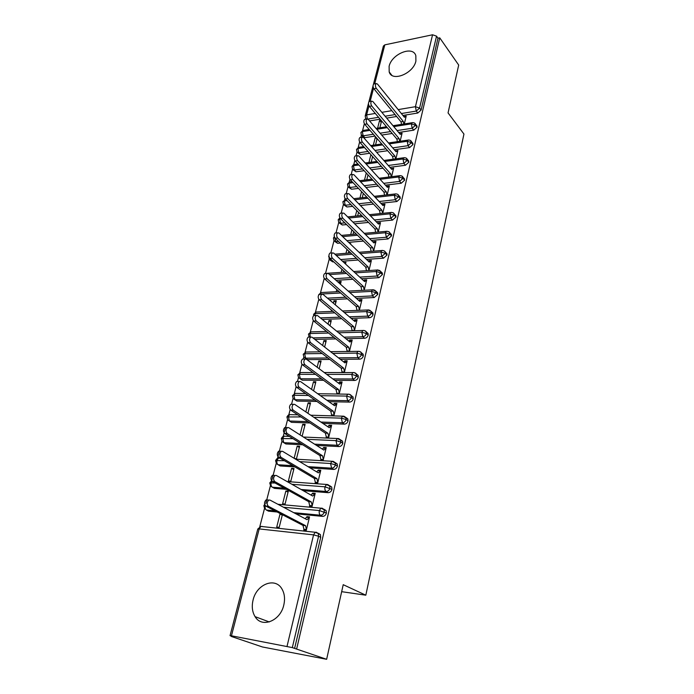 <?xml version="1.0" encoding="UTF-8"?>
<svg xmlns="http://www.w3.org/2000/svg" width="694" height="694" viewBox="0 0 694 694"><rect width="100%" height="100%" fill="white"/><g stroke="black" fill="none" stroke-linecap="round" stroke-linejoin="round"><path stroke-width="1.04" d="M415.906 61.046C413.459 73.607 391.919 82.204 389.187 71.933L389.108 66.32C391.624 53.924 413.017 45.24 415.836 55.702L415.906 61.046M283.811 604.96C280.48 620.983 261.785 628.4 255.071 616.645C252.234 611.943 251.566 606.409 253.076 600.041C256.572 584.131 275.258 576.801 281.972 589.006C284.566 593.517 285.182 598.844 283.811 604.96M373.441 84.304L383.4 46.021L384.814 44.858L432.553 34.778L436.543 36.149L437.975 38.205L439.736 37.84L458.691 65.045L448.055 112.905L463.948 134.055L365.816 595.192L343.218 584.686L326.64 659.3L262.462 646.981L231.302 636.45L233.193 636.806L230.052 635.661L257.778 529.071L259.183 528.915L231.449 635.791L230.052 635.661M365.729 118.466L365.53 119.247M364.35 123.758L362.572 130.611M361.401 135.13L360.811 137.403M359.631 141.966L358.191 147.518M357.011 152.047L356.022 155.864M354.825 160.47L353.732 164.678M352.552 169.223L351.147 174.636M349.941 179.295L349.212 182.114M348.024 186.677L346.193 193.739M344.97 198.449L344.614 199.829M343.426 204.4L341.153 213.162M338.75 222.41L336.026 232.924M334.005 240.705L330.804 253.032L329.936 253.102C328.626 254.646 328.626 256.416 329.936 258.394L360.984 286.639L361.782 290.361M329.182 259.296L325.495 273.488M324.211 278.433L320.498 292.747M318.789 299.322L315.44 312.248M313.272 320.593L310.287 332.088M307.65 342.255L305.056 352.248M303.816 357.028L303.278 359.093M301.925 364.307L299.73 372.765M298.481 377.571L297.474 381.474M296.095 386.775L294.317 393.619M293.059 398.477L291.549 404.281M290.161 409.66L288.808 414.847M287.542 419.749L283.204 436.439M281.92 441.384L277.505 458.404M276.212 463.41L271.701 480.769M270.391 485.826L265.793 503.532M264.466 508.65L259.782 526.703M341.665 591.678L365.816 595.192M318.546 533.348L320.42 534.64L320.706 537.33L318.589 536.236L292.321 647.597L231.449 635.791M320.706 537.33L294.612 648.396L326.64 659.3M292.321 647.597L294.612 648.396M439.736 37.84L296.685 648.786M305.742 530.181L303.929 529.253L303.755 529.973L306.323 530.242L309.541 516.883L306.991 516.631L308.657 517.524M282.38 514.696L279.196 527.345L276.724 527.076L280.038 513.994L282.267 515.156M281.261 514.115L280.038 513.994M306.991 516.631L305.221 518.748M369.572 120.921L380.139 119.186M386.688 118.119L396.621 116.488M402.919 115.456L417.805 113.018L416.279 111.075L401.366 113.538M437.975 38.205L421.102 110.025L417.805 113.018M373.363 134.254L363.179 135.824L364.801 137.664L363.491 137.455M363.214 137.221L361.956 135.668M416.409 125.302L417.077 127.149L413.763 130.16L412.201 128.243L397.081 130.585M364.801 137.664L374.968 136.102M381.717 135.07L392.179 133.465M398.66 132.476L413.763 130.16M404.307 123.931L406.198 116.098L403.865 116.627M380.997 120.209L379.575 120.435L377.623 128.147M379.852 127.8L381.587 120.903M368.02 151.448L358.798 152.784L360.438 154.589L357.618 152.628M412.271 142.626L412.991 144.543L409.651 147.57L408.072 145.679L392.717 147.891M360.438 154.589L369.65 153.279M376.616 152.281L387.651 150.711M394.322 149.757L409.651 147.57M400.134 141.238L402.086 133.144L399.718 133.742M375.87 137.143L375.324 137.23L373.311 145.193M375.558 144.864L377.137 138.6M362.502 168.911L354.339 169.995L356.013 171.782L353.211 169.848M408.063 160.219L408.835 162.222L405.469 165.259L403.873 163.402L388.284 165.476M356.013 171.782L364.168 170.707M371.368 169.761L383.019 168.217M389.907 167.315L405.469 165.259M395.892 158.822L397.905 150.468L395.502 151.136M371.186 162.196L372.6 156.584M370.908 154.693L368.93 162.509M356.82 186.634L349.819 187.484L351.511 189.236L348.744 187.345M403.787 178.106L404.619 180.188L401.227 183.242L399.605 181.412L383.756 183.346M351.511 189.236L358.503 188.395M365.964 187.493L378.291 186.009M385.404 185.151L401.227 183.242M391.581 176.692L393.663 168.061L391.225 168.807M366.753 179.807L368.002 174.862M366.276 172.997L364.489 180.093M350.938 204.617L345.222 205.251L346.939 206.977L344.207 205.12M399.432 196.272L400.325 198.441L396.907 201.512L395.259 199.716L379.15 201.494M346.939 206.977L352.647 206.352M360.386 205.502L373.45 204.079M380.815 203.273L396.907 201.512M387.209 194.849L389.351 185.94L387.009 186.218L386.879 186.764L389.221 186.478L387.391 187.328L358.807 155.994L357.497 155.656C356.386 157.035 356.421 158.7 357.601 160.652L355.189 160.991C354.009 159.039 353.975 157.373 355.085 155.994L355.753 155.898M362.242 197.703L363.318 193.444M361.574 191.613L359.969 197.964M344.849 222.869L340.554 223.294L342.298 224.995L339.6 223.182M395.007 214.741L395.892 215.687L395.97 216.996L392.526 220.085L390.852 218.315L374.448 219.946M342.298 224.995L346.584 224.57M354.625 223.789L368.505 222.427M376.139 221.681L392.526 220.085M382.758 213.301L384.97 204.105L382.611 204.366L382.403 204.947M357.662 215.877L358.555 212.338M356.785 210.542L355.371 216.112M338.516 241.399L335.818 241.633L337.579 243.299L334.916 241.529M390.496 233.514L391.451 234.494L391.537 235.865L388.067 238.962L386.367 237.235L369.65 238.693M337.579 243.299L340.286 243.065M348.666 242.345L363.43 241.078M371.368 240.393L388.067 238.962M378.23 232.056L380.52 222.574L378.143 222.8L377.857 223.442M353.012 234.346L353.714 231.562M351.919 229.792L350.713 234.563M331.932 260.207L330.995 260.276L332.79 261.907L330.171 260.181M385.916 252.607L386.931 253.622L387.026 255.045L383.53 258.159L381.804 256.468L364.749 257.743M332.79 261.907L333.719 261.838M342.472 261.187L358.234 260.024M366.493 259.417L383.53 258.159M373.632 251.124L375.992 241.339L373.606 241.547L373.233 242.241M350.539 244.149L350.704 243.49L349.932 243.559M348.284 253.128L348.787 251.107M346.965 249.38L345.968 253.31M381.249 272.013L382.342 273.063L382.446 274.555L378.924 277.678L377.172 276.021L359.744 277.114M336.026 280.315L352.89 279.274M361.513 278.745L378.924 277.678M368.956 270.513L371.385 260.423L368.991 260.597L368.531 261.36M345.534 264.015L345.976 262.28L343.825 262.436M343.469 272.204L343.782 270.99M341.925 269.298L341.153 272.36M376.495 291.749L377.675 292.833L377.788 294.386L374.231 297.535L372.452 295.913L354.617 296.798M329.303 299.721L347.399 298.836M356.421 298.403L374.231 297.535M364.203 290.231L366.71 279.829L364.298 279.968L363.743 280.801M340.442 284.228L341.162 281.374L338.837 281.512L338.568 282.562M336.798 289.563L336.252 291.732M371.654 311.823L372.921 312.951L373.042 314.564C372.435 316.429 371.247 317.479 369.468 317.722L367.664 316.143L349.377 316.82M322.25 319.413L341.734 318.719M351.207 318.381L369.468 317.722M359.362 310.279L361.956 299.556L359.535 299.669L358.885 300.58M335.263 304.796L336.278 300.78L333.935 300.892L333.354 303.174M331.585 310.192L331.272 311.424M366.727 332.244L368.089 333.406L368.219 335.098C367.603 336.98 366.406 338.039 364.61 338.273L362.78 336.729L343.998 337.171M314.816 339.383L335.887 338.915M345.864 338.689L364.61 338.273M354.443 330.674L357.115 319.622L354.677 319.708L353.931 320.697M329.988 325.729L331.298 320.515L328.947 320.602L328.054 324.15M327.915 357.965L305.672 358.182L307.607 359.631L306.644 359.405M306.21 359.093L305.282 358.156M361.704 353.02L363.162 354.209L363.318 355.979C362.684 357.904 361.479 358.963 359.674 359.171L357.818 357.679L338.481 357.861M307.607 359.631L329.824 359.431M340.372 359.345L359.674 359.171M349.446 351.424L352.188 340.034L349.741 340.086L348.9 341.17M347.625 351.45L346.991 351.459M324.618 347.043L326.249 340.589L323.881 340.641L322.649 345.499M321.582 378.855L300.346 378.768L302.315 380.173L300.06 378.751M356.586 374.17L358.156 375.385L358.321 377.232C357.688 379.184 356.464 380.26 354.651 380.442L352.76 378.993L332.808 378.907M302.315 380.173L323.517 380.277M334.725 380.338L354.651 380.442M344.354 372.539L347.182 360.793L344.727 360.811L343.773 361.999M342.793 372.539L342.029 371.949L341.882 372.539M319.153 368.731L321.105 361.001L318.728 361.019L317.149 367.239M314.963 400.082L294.933 399.709L296.928 401.063L294.75 399.701M351.381 395.693L353.055 396.933L353.237 398.868C352.595 400.854 351.364 401.93 349.542 402.095L347.616 400.69L326.952 400.299M296.928 401.063L316.941 401.453M328.904 401.687L349.542 402.095M339.192 393.914L342.09 381.926L339.618 381.908L338.559 383.192M337.778 393.897L336.868 393.238L336.711 393.88M313.593 390.826L315.874 381.761L313.48 381.743L311.554 389.377M346.072 417.597L347.868 418.864L348.067 420.894C347.408 422.906 346.167 423.991 344.337 424.129L342.385 422.767L320.888 422.056M308.023 421.631L289.424 421.006L291.454 422.325L310.027 422.958M322.875 423.392L344.337 424.129M332.617 415.593L331.628 414.899L331.463 415.559L333.961 415.628L336.902 403.422L334.413 403.37L333.25 404.776M307.919 413.32L310.548 402.884L308.153 402.832L305.854 411.924M300.676 443.501L283.82 442.685L285.876 443.952L284.202 442.919M340.659 439.909L342.576 441.193L342.793 443.31C342.133 445.366 340.884 446.45 339.036 446.563L337.05 445.262L314.599 444.169M285.876 443.952L302.714 444.776M316.62 445.461L339.036 446.563M327.377 437.68L326.284 436.96L326.119 437.628L328.626 437.732L331.628 425.309L329.13 425.222L327.846 426.749M302.15 436.231L305.134 424.372L302.723 424.294L300.042 434.886M292.833 465.683L278.112 464.746L280.211 465.96L278.615 465.032M335.245 462.629L337.197 463.913L337.431 466.142C336.755 468.224 335.497 469.318 333.649 469.413L331.619 468.155L308.023 466.654M280.211 465.96L294.907 466.906M310.079 467.886L333.649 469.413M322.068 460.165L320.845 459.402L320.68 460.087L323.204 460.235L326.249 447.587L323.742 447.457L322.346 449.113M294.568 458.552L296.494 458.665L299.626 446.242L297.197 446.121L294.126 458.283M284.349 488.151L272.308 487.197L274.434 488.359L272.942 487.544M329.78 485.765L331.706 487.058L331.966 489.391C331.29 491.517 330.014 492.61 328.149 492.679L326.093 491.482L301.109 489.487M274.434 488.359L286.466 489.331M303.2 490.675L328.149 492.679M316.69 483.067L315.31 482.261L315.145 482.955L317.678 483.145L320.784 470.263L318.26 470.098L316.742 471.903M294.013 468.502L291.584 468.346L288.392 480.968L290.829 481.15L294.013 468.502M275.024 510.879L266.392 510.047L268.561 511.166L267.181 510.454M324.219 509.344L326.119 510.628L326.406 513.074C325.712 515.234 324.428 516.336 322.554 516.379L320.463 515.234L293.753 512.675M268.561 511.166L277.175 511.999M295.887 513.803L322.554 516.379M311.242 506.403L309.671 505.544L309.507 506.247L312.048 506.481L315.215 493.356L312.673 493.148L311.033 495.108M288.305 491.17L285.859 490.97L282.614 503.809L285.069 504.035L288.305 491.17M283.473 507.227L319.344 510.558L326.406 513.074M264.761 508.98L263.841 505.744L265.134 505.527M312.673 493.148L314.13 493.981M285.859 490.97L288.053 492.176M318.26 470.098L319.552 470.879M291.584 468.346L293.736 469.612M323.742 447.457L324.896 448.194M297.197 446.121L299.322 447.439M329.13 425.222L330.162 425.925M302.723 424.294L304.813 425.656M334.413 403.37L335.358 404.047M308.153 402.832L310.209 404.246M339.618 381.908L340.476 382.55M313.48 381.743L315.51 383.209M344.727 360.811L345.517 361.435M318.728 361.019L320.715 362.52M349.741 340.086L350.479 340.685M323.881 340.641L325.842 342.185M354.677 319.708L355.354 320.281M328.947 320.602L330.882 322.19M359.535 299.669L360.16 300.233M333.935 300.892L335.835 302.523M364.298 279.968L364.888 280.515M338.837 281.512L340.711 283.178M368.991 260.597L369.546 261.126M373.606 241.547L374.127 242.059M378.143 222.8L378.629 223.303M382.611 204.366L383.071 204.851M387.009 186.218L387.434 186.695M391.329 168.364L391.737 168.833M395.589 150.798L395.97 151.249M399.779 133.5L400.143 133.942M375.324 137.23L376.998 139.147M403.899 116.471L404.246 116.904M379.575 120.435L381.223 122.387M291.905 484.282L324.992 486.815L331.966 489.391M271.892 481.211L271.181 482.694C270.764 484.82 271.146 486.321 272.308 487.197L270.643 486.121L269.766 482.955L275.05 482.989M299.687 461.631L330.544 463.505L335.419 464.876L337.431 466.142M279.378 458.205L278.468 458.153L277.001 460.252C276.602 462.351 276.967 463.844 278.112 464.746L276.429 463.661L275.587 460.573L284.41 460.703M306.974 439.311L335.983 440.621L340.815 441.991L342.793 443.31M285.477 436.248L284.132 436.188L282.727 438.209L283.82 442.685L282.111 441.601L281.304 438.573L292.972 438.669M313.853 417.32L341.335 418.144L346.115 419.523L348.067 420.894M290.986 414.648L289.693 414.604L288.348 416.547L289.424 421.006L287.698 419.931L286.926 416.964L300.927 416.929M320.42 395.667L346.584 396.074L351.32 397.454L353.237 398.868M296.407 393.411L295.158 393.394L293.874 395.259L294.933 399.709L293.189 398.634L292.452 395.745L293.874 395.259L308.388 395.485M326.709 374.361L351.745 374.396L356.438 375.775L358.321 377.232M301.734 372.539L300.537 372.539L299.305 374.335L300.346 378.768L298.585 377.701L297.882 374.864L299.305 374.335L315.44 374.352M332.764 353.402L356.811 353.09L361.461 354.478L363.318 355.979M306.965 352.014L305.828 352.032L304.64 353.758L305.672 358.182L303.894 357.124L303.217 354.339L304.64 353.758L322.155 353.532M338.62 332.773L361.791 332.166L366.397 333.545L368.219 335.098M309.116 336.894L308.466 334.126L309.888 333.536L328.583 333.042M344.285 312.482L366.684 311.589L371.247 312.977L373.042 314.564M313.61 315.657L313.627 314.278L315.05 313.645L334.76 312.864M349.793 292.521L371.498 291.376L376.018 292.755L377.788 294.386M318.667 294.959L320.134 294.083L340.719 292.998M355.146 272.881L376.226 271.501L380.702 272.881L382.446 274.555M329.537 274.555L346.479 273.445M360.368 253.553L380.876 251.957L385.317 253.345L387.026 255.045M336.234 255.435L352.066 254.204M330.04 258.489L330.995 260.276L329.164 259.27L328.973 256.207M365.46 234.537L385.448 232.742L389.846 234.13L391.537 235.865M342.654 236.593L357.488 235.257M334.777 237.747L335.818 241.633L333.979 240.653L333.441 238.12L334.56 237.331M370.44 215.825L389.941 213.839L394.305 215.227L395.97 216.996M340.025 218.09L339.626 218.966L340.554 223.294L338.715 222.332L338.204 219.79L340.745 218.853M348.822 218.029L362.762 216.615M375.307 197.417L394.366 195.248L398.686 196.636L400.325 198.441M342.905 201.702L345.959 199.56L345.152 199.655L344.302 200.939L345.222 205.251L343.383 204.296L342.888 201.789L344.302 200.939L347.009 200.627M354.781 199.751L367.907 198.258M380.06 179.295L398.72 176.961L403.006 178.349L404.619 180.188M350.479 181.854L348.909 183.19L349.819 187.484L347.972 186.547L347.494 184.066L348.909 183.19L353.046 182.669M360.533 181.733L372.912 180.188M384.728 161.459L402.997 158.969L407.248 160.357L408.835 162.222M354.946 164.417L353.446 165.71L354.339 169.995L352.491 169.084L352.032 166.621L353.446 165.71L358.876 164.972M366.102 163.992L377.805 162.396M389.291 143.901L407.213 141.264L411.421 142.652L412.991 144.543M359.345 147.258L357.913 148.507L358.798 152.784L356.942 151.882L356.499 149.453L357.913 148.507L364.515 147.544M371.507 146.512L382.594 144.881M393.776 126.612L411.36 123.844L415.533 125.224L417.077 127.149M363.673 130.359L362.303 131.574L363.179 135.824L361.322 134.948L360.897 132.537L362.303 131.574L369.989 130.359M376.764 129.292L387.269 127.644M306.817 517.342L309.368 517.594L307 519.685L269.949 500.062L268.734 500.079C266.8 502.187 266.669 504.252 268.344 506.29L265.715 506.047C264.041 504.018 264.18 501.944 266.114 499.854L267.329 499.827M268.344 506.29L305.551 525.662L306.496 529.522L303.929 529.253L302.992 525.401L265.715 506.047M305.551 525.662L302.992 525.401M312.508 493.85L315.041 494.059L312.716 496.054L276.307 475.451L275.067 475.451C273.21 477.489 273.098 479.528 274.729 481.558L272.117 481.367C270.487 479.337 270.599 477.299 272.464 475.269L273.705 475.269M274.729 481.558L311.294 501.927L312.222 505.77L309.671 505.544L308.743 501.701L272.117 481.367M311.294 501.927L308.743 501.701M318.095 470.784L320.619 470.948L318.329 472.857L282.536 451.308L281.287 451.291C279.5 453.269 279.396 455.273 280.992 457.303L278.398 457.146C276.802 455.125 276.897 453.13 278.693 451.152L279.951 451.169M280.992 457.303L316.932 478.617L317.843 482.451L315.31 482.261L314.399 478.435L278.398 457.146M316.932 478.617L314.399 478.435M323.578 448.133L326.093 448.255L323.838 450.068L288.661 427.625L287.394 427.582C285.668 429.508 285.581 431.486 287.143 433.498L284.557 433.394C282.996 431.373 283.083 429.404 284.809 427.487L286.075 427.53M287.143 433.498L322.467 455.724L323.369 459.549L320.845 459.402L319.951 455.585L284.557 433.394M322.467 455.724L319.951 455.585M328.965 425.882L331.463 425.969L329.251 427.695L294.664 404.376L293.38 404.316C291.714 406.19 291.645 408.133 293.172 410.154L290.604 410.085C289.077 408.072 289.146 406.129 290.812 404.264L292.044 404.29M293.172 410.154L327.906 433.247L328.791 437.064L326.284 436.96L325.399 433.143L290.604 410.085M327.906 433.247L325.399 433.143M334.256 404.021L336.746 404.073L334.569 405.712L300.554 381.57L299.261 381.483C297.657 383.305 297.596 385.222 299.088 387.235L296.538 387.209C295.045 385.205 295.097 383.288 296.711 381.474L297.882 381.474M299.088 387.235L333.25 411.169L334.118 414.977L331.628 414.899L330.752 411.108L296.538 387.209M333.25 411.169L330.752 411.108M339.461 382.55L341.934 382.559L339.791 384.112L306.332 359.18L305.039 359.076C303.486 360.845 303.443 362.728 304.9 364.74L302.358 364.749C300.901 362.745 300.944 360.863 302.497 359.093L303.616 359.084M304.9 364.74L338.499 389.481L339.349 393.272L336.868 393.238L336.017 389.447L302.358 364.749M338.499 389.481L336.017 389.447M344.571 361.444L347.035 361.427L344.927 362.893L312.014 337.197L310.712 337.067C309.212 338.793 309.177 340.65 310.6 342.654L308.075 342.706C306.644 340.711 306.687 338.846 308.179 337.128L309.246 337.102M310.6 342.654L343.651 368.167L344.493 371.949L342.029 371.949L341.179 368.176L308.075 342.706M343.651 368.167L341.179 368.176M349.594 340.702L352.04 340.65L349.967 342.038L317.583 315.605L316.282 315.458C314.833 317.132 314.807 318.971 316.204 320.966L313.688 321.053C312.291 319.067 312.317 317.227 313.766 315.553L314.781 315.51M316.204 320.966L348.718 347.217L349.55 350.991L347.095 351.025L346.263 347.26L313.688 321.053M348.718 347.217L346.263 347.26M354.53 320.316L356.968 320.229L354.929 321.548L323.057 294.403L321.747 294.23C320.35 295.87 320.342 297.683 321.704 299.669L319.197 299.791C317.835 297.804 317.852 296 319.249 294.36L320.212 294.317M321.704 299.669L353.697 326.64L354.513 330.396L352.075 330.465L351.251 326.709L319.197 299.791M353.697 326.64L351.251 326.709M359.388 300.268L361.808 300.155L359.804 301.396L328.436 273.583L327.126 273.384C325.772 274.98 325.772 276.767 327.1 278.754L324.618 278.91C323.283 276.923 323.283 275.136 324.636 273.549L325.555 273.488M327.1 278.754L358.59 306.401L359.397 310.149L356.968 310.244L356.161 306.505L324.618 278.91M358.59 306.401L356.161 306.505M364.159 280.558L366.571 280.411L364.593 281.582L333.719 253.119L332.409 252.902C331.099 254.455 331.107 256.225 332.409 258.203L329.936 258.394M364.194 290.231L363.404 286.509L332.409 258.203M363.404 286.509L360.984 286.639M368.852 261.178L371.247 261.005L369.303 262.106L338.915 233.019L337.596 232.776C336.338 234.294 336.347 236.038 337.622 238.007L335.167 238.233C333.883 236.264 333.875 234.52 335.141 233.002L335.965 232.924M366.484 270.677L365.729 267.112L335.167 238.233M368.887 270.521L368.132 266.947L337.622 238.007M368.132 266.947L365.729 267.112M373.467 242.111L375.853 241.911L373.936 242.943L344.016 213.258L342.697 212.997C341.483 214.472 341.5 216.198 342.749 218.168L340.303 218.419C339.045 216.45 339.028 214.732 340.251 213.258L341.04 213.171M371.117 251.323L370.396 247.897L340.303 218.419M373.502 251.133L372.791 247.706L342.749 218.168M372.791 247.706L370.396 247.897M378.013 223.364L380.381 223.13L378.499 224.101L349.03 193.843L347.72 193.557C346.532 194.997 346.558 196.706 347.781 198.666L345.352 198.944C344.12 196.983 344.094 195.283 345.282 193.843L346.028 193.756M375.662 232.29L374.986 229.003L345.352 198.944M378.048 232.074L377.363 228.786L347.781 198.666M377.363 228.786L374.986 229.003M382.481 204.912L384.84 204.661L382.984 205.563L353.957 174.758L352.647 174.446C351.502 175.851 351.537 177.534 352.734 179.494L350.314 179.807C349.108 177.846 349.082 176.172 350.227 174.758L350.93 174.671M380.147 213.57L379.505 210.421L350.314 179.807M382.507 213.327L381.865 210.169L352.734 179.494M381.865 210.169L379.505 210.421M384.554 195.144L383.947 192.134L355.189 160.991M386.905 194.875L386.298 191.856L357.601 160.652M386.298 191.856L383.947 192.134M391.295 168.885L393.533 168.59L391.737 169.379L363.569 137.533L362.268 137.178C361.192 138.522 361.236 140.171 362.389 142.123L359.986 142.478C358.833 140.535 358.789 138.887 359.865 137.551L360.498 137.447M388.892 177.022L388.31 174.142L359.986 142.478M391.234 176.736L390.653 173.838L362.389 142.123M390.653 173.838L388.31 174.142M395.641 151.292L397.783 150.988L396.005 151.717L368.254 119.385L366.953 119.004C365.92 120.322 365.964 121.953 367.091 123.896L364.706 124.287C363.578 122.344 363.526 120.713 364.576 119.403L365.174 119.299M393.16 159.195L392.613 156.436L364.706 124.287M395.493 158.874L394.947 156.107L367.091 123.896M394.947 156.107L392.613 156.436M399.909 133.977L401.956 133.664L400.212 134.341L372.869 101.541L371.568 101.133C370.561 102.417 370.613 104.031 371.724 105.974L369.347 106.382C368.236 104.447 368.184 102.842 369.199 101.55L369.763 101.454M397.367 141.645L396.847 139L369.347 106.382M399.683 141.298L399.163 138.661L371.724 105.974M399.163 138.661L396.847 139M404.108 116.93L406.077 116.609L404.35 117.225L377.406 83.983L376.113 83.549C375.133 84.815 375.185 86.412 376.278 88.346L373.919 88.78C372.825 86.845 372.773 85.249 373.754 83.991L374.292 83.896M401.505 124.373L401.019 121.849L373.919 88.78M403.813 124.009L403.318 121.476L376.278 88.346M403.318 121.476L401.019 121.849M287.056 646.253L313.558 534.874L259.183 528.915L260.892 526.425L262.167 526.408L261.326 526.468M320.42 534.64L318.303 533.539L318.589 536.236L313.558 534.874L315.206 532.272L316.429 532.255L318.303 533.539L315.206 532.272L260.892 526.425L257.786 529.028M384.814 44.858L374.699 83.818M373.554 88.216L370.145 101.385M368.991 105.835L366.632 114.892L375.298 113.434M381.865 112.333L391.85 110.658M398.165 109.6L415.437 106.694L432.553 34.778M436.543 36.149L419.575 108.073L421.102 110.025M366.501 119.082L365.634 118.275L365.209 115.941L366.632 114.892L367.308 118.891M415.437 106.694L419.575 108.073L416.279 111.075L415.437 106.694M320.463 515.234C322.337 515.191 323.621 514.089 324.324 511.92L324.037 509.474L322.137 508.181L320.888 508.181L319.344 510.558C318.945 512.805 319.318 514.367 320.463 515.234M266.392 510.047C265.238 509.231 264.848 507.765 265.229 505.64M331.706 487.058L326.466 484.533L324.992 486.815C324.601 489.027 324.974 490.58 326.093 491.482C327.958 491.404 329.234 490.311 329.919 488.186L329.667 485.843L328.045 484.742M337.197 463.913L331.949 461.319L330.544 463.505L331.619 468.155C333.476 468.06 334.742 466.967 335.419 464.876L335.185 462.646L333.415 461.475M347.868 418.864L342.619 416.131L341.335 418.144L342.385 422.767C344.215 422.629 345.456 421.544 346.115 419.523L345.924 417.493L343.946 416.227M334.005 337.405L312.916 337.9M339.887 317.167L320.376 317.887M345.577 297.249L327.464 298.151M351.103 277.652L334.222 278.702M356.473 258.359L340.693 259.547M361.695 239.378L346.905 240.671M366.796 220.701L352.899 222.071M371.767 202.31L358.685 203.758M376.634 184.214L364.289 185.723M381.388 166.395L369.72 167.948M386.038 148.854L374.986 150.451M390.592 131.582L380.121 133.205M395.06 114.579L385.109 116.228M378.56 117.303L367.907 119.064M287.151 481.593L327.733 484.551M337.05 445.262C338.898 445.14 340.147 444.047 340.815 441.991L340.598 439.866L338.637 438.582L337.336 438.521L335.983 440.621L337.05 445.262M295.592 459.168L333.233 461.354M353.055 396.933L351.147 395.519C350.791 394.739 349.681 394.279 347.815 394.14L346.584 396.074L347.616 400.69C349.438 400.516 350.678 399.44 351.32 397.454L351.147 395.519L349.247 394.253M310.738 415.212L343.938 416.218M358.156 375.385L356.274 373.919C355.901 373.12 354.79 372.661 352.925 372.539L351.745 374.396L352.76 378.993C354.573 378.803 355.796 377.727 356.438 375.775L356.274 373.919L354.495 372.669M317.661 393.715L349.091 394.209M363.162 354.209L361.314 352.699C360.932 351.875 359.813 351.416 357.939 351.311L356.811 353.09L357.818 357.679C359.613 357.462 360.828 356.395 361.461 354.478L361.314 352.699L359.639 351.476M324.254 372.539L354.148 372.583M368.089 333.406L366.259 331.853C365.877 331.003 364.749 330.535 362.875 330.448L361.791 332.166L362.78 336.729C364.567 336.503 365.773 335.436 366.397 333.545L366.259 331.853L364.697 330.648M310.227 337.076L309.888 333.536L311.025 331.871L312.118 331.845M330.578 351.685L359.119 351.338M372.921 312.951L371.125 311.354L367.725 309.94L366.684 311.589L367.664 316.143C369.442 315.891 370.639 314.842 371.247 312.977L371.125 311.354L369.659 310.183M314.92 315.51L315.05 313.645L316.143 312.048L317.184 312.005M336.651 331.168L363.994 330.457M377.675 292.833L375.905 291.202L372.496 289.788L371.498 291.376L372.452 295.913L376.018 292.755L375.905 291.202L374.534 290.066M320.073 294.317L321.175 292.547L322.172 292.486M342.506 310.973L368.8 309.932M382.342 273.063L380.598 271.397L377.18 269.966L376.226 271.501L377.172 276.021L380.702 272.881L380.598 271.397L379.332 270.287M348.18 291.09L373.519 289.762M386.931 253.622L385.222 251.913C385.005 251.046 383.86 250.569 381.795 250.482L380.876 251.957L381.804 256.468L385.317 253.345L385.222 251.913L384.034 250.838M353.688 271.528L378.161 269.94M325.963 273.462L327.074 273.297M391.451 234.494L389.759 232.759C389.525 231.857 388.38 231.38 386.324 231.319L385.448 232.742L386.367 237.235L389.846 234.13L389.759 232.759L388.657 231.718M359.032 252.278L382.724 250.439M395.892 215.687L394.227 213.908C393.81 212.876 392.657 212.399 390.791 212.477L389.941 213.839L390.852 218.315L394.305 215.227L394.227 213.908L393.203 212.911M364.246 233.331L387.217 231.267M400.256 197.183L398.616 195.378C398.191 194.329 397.046 193.852 395.181 193.93L394.366 195.248L395.259 199.716L398.686 196.636L398.616 195.378L397.662 194.407M369.321 214.68L391.633 212.416M404.55 178.974L402.936 177.135C402.511 176.076 401.366 175.599 399.501 175.695L398.72 176.961L399.605 181.412L403.006 178.349L402.052 176.207M374.274 196.324L395.979 193.869M408.783 161.06L407.187 159.195C406.753 158.119 405.608 157.633 403.752 157.746L402.997 158.969L403.873 163.402L407.248 160.357L406.363 158.301M379.115 178.254L400.264 175.617M412.939 143.424L411.369 141.533C410.935 140.448 409.79 139.962 407.933 140.084L407.213 141.264L408.072 145.679L411.421 142.652L410.605 140.674M383.851 160.47L404.472 157.668M417.033 126.074L415.48 124.148C415.029 123.046 413.884 122.56 412.054 122.699L411.36 123.844L412.201 128.243L415.533 125.224L414.769 123.324M388.484 142.955L408.619 140.006M393.021 125.709L412.704 122.621M389.187 71.933L391.798 75.264M255.071 616.645L269.281 621.945M365.252 115.803L368.462 103.449M368.87 101.888L373.042 85.848M277.886 504.269L320.888 508.181L326.119 510.628M264.631 504.347L263.85 505.709M271.554 480.838L269.775 482.911M275.596 460.521C276.733 458.665 277.687 457.875 278.468 458.153L280.281 458.266M303.408 437.038L337.336 438.521L342.576 441.193M281.322 438.53C282.415 436.708 283.352 435.936 284.132 436.188L289.389 436.422M286.943 416.912C288.001 415.186 288.921 414.422 289.693 414.604L297.778 414.839M292.469 395.667L295.158 393.394L305.603 393.541M297.899 374.777L300.537 372.539L312.968 372.539M303.235 354.252L305.828 352.032L319.951 351.841M308.492 334.066L311.025 331.871L326.605 331.446M313.653 314.217L316.143 312.048L332.973 311.354M318.728 294.69L321.175 292.547L339.097 291.584M325.668 273.479L327.368 273.28M327.785 273.254L345.013 272.109M334.872 254.178L350.722 252.928M328.939 255.904L328.635 256.589M341.405 235.405L356.265 234.052M334.326 236.654L333.467 237.999M347.685 216.901L361.635 215.47M339.869 217.847L338.23 219.712M353.732 198.675L366.866 197.174M347.521 183.988L349.733 181.949L352.075 181.655M359.57 180.709L371.958 179.156M352.032 166.621C352.968 165.094 353.706 164.391 354.235 164.521L357.983 164.01M365.218 163.012L376.929 161.416M356.499 149.453L358.668 147.354L363.691 146.616M370.683 145.584L381.778 143.944M360.897 132.537L363.031 130.455L369.217 129.483M376.001 128.407L386.515 126.742M268.734 500.079L266.114 499.854M275.067 475.451L272.464 475.269M281.287 451.291L278.693 451.152M287.394 427.582L284.809 427.487M293.38 404.316L290.812 404.264M299.261 381.483L296.711 381.474M305.039 359.076L302.497 359.093M310.712 337.067L308.179 337.128M316.282 315.458L313.766 315.553M321.747 294.23L319.249 294.36M327.126 273.384L324.636 273.549M332.409 252.902L329.936 253.102M337.596 232.776L335.141 233.002M342.697 212.997L340.251 213.258M347.72 193.557L345.282 193.843M352.647 174.446L350.227 174.758M357.497 155.656L355.085 155.994M362.268 137.178L359.865 137.551M366.953 119.004L364.576 119.403M371.568 101.133L369.199 101.55M376.113 83.549L373.754 83.991"/></g></svg>

